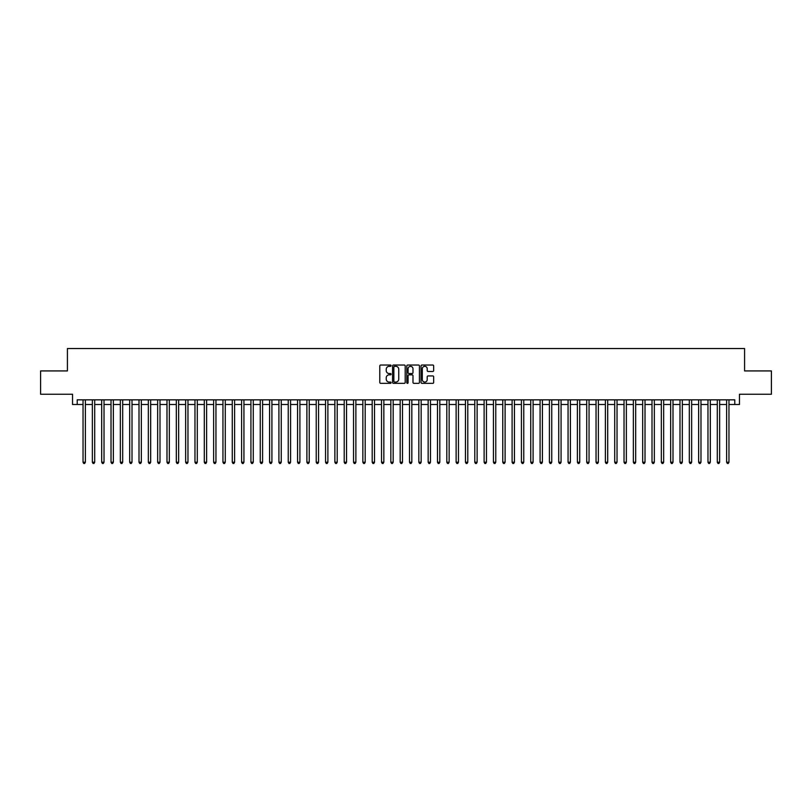 <?xml version="1.0" encoding="UTF-8"?>
<svg xmlns="http://www.w3.org/2000/svg" width="812" height="812" viewBox="0 0 812 812"><rect width="100%" height="100%" fill="white"/><g stroke="black" fill="none" stroke-linecap="round" stroke-linejoin="round"><path stroke-width="1.22" d="M391.079 365.674A0.639 0.639 0 0 0 390.44 365.035L380.706 365.035A0.913 0.913 0 0 0 379.793 365.958L379.793 382.432A0.913 0.913 0 0 0 380.706 383.345L390.44 383.345A0.639 0.639 0 0 0 391.079 382.706A0.639 0.639 0 0 0 390.44 382.066L389.181 382.066A2.933 2.933 0 0 1 386.248 379.133L386.248 377.763A2.933 2.933 0 0 1 389.181 374.839L390.44 374.839A0.639 0.639 0 0 0 391.079 374.19A0.639 0.639 0 0 0 390.44 373.55L389.181 373.55A2.933 2.933 0 0 1 386.248 370.627L386.248 369.247A2.933 2.933 0 0 1 389.181 366.324L390.44 366.324A0.639 0.639 0 0 0 391.079 365.674M432.755 371.49A0.913 0.913 0 0 0 433.669 370.577L433.669 365.958A0.913 0.913 0 0 0 432.755 365.035L421.956 365.035A0.913 0.913 0 0 0 421.042 365.958L421.042 382.432A0.913 0.913 0 0 0 421.956 383.345L432.755 383.345A0.913 0.913 0 0 0 433.669 382.432L433.669 376.849A0.913 0.913 0 0 0 432.755 375.936L428.137 375.936A0.913 0.913 0 0 0 427.213 376.849L427.213 379.62A2.446 2.446 0 0 1 424.767 382.066A2.446 2.446 0 0 1 422.321 379.62L422.321 368.77A2.446 2.446 0 0 1 424.767 366.324A2.446 2.446 0 0 1 427.213 368.77L427.213 370.577A0.913 0.913 0 0 0 428.137 371.49L432.755 371.49M77.211 404.508L77.211 399.839L734.789 399.839L734.789 404.508L739.458 404.508L739.458 394.246L771.4 394.246L771.4 370.932L744.584 370.932L744.584 348.541L67.416 348.541L67.416 370.932L40.6 370.932L40.6 394.246L72.542 394.246L72.542 404.508L83.037 404.508M405.198 365.958A0.913 0.913 0 0 0 404.285 365.035L393.475 365.035A0.913 0.913 0 0 0 392.561 365.958L392.561 382.432A0.913 0.913 0 0 0 393.475 383.345L404.285 383.345A0.913 0.913 0 0 0 405.198 382.432L405.198 365.958M407.715 365.035L418.525 365.035A0.913 0.913 0 0 1 419.439 365.958L419.439 382.432A0.913 0.913 0 0 1 418.525 383.345L413.897 383.345A0.913 0.913 0 0 1 412.983 382.432L412.983 375.753A0.913 0.913 0 0 0 412.07 374.839L408.994 374.839A0.913 0.913 0 0 0 408.081 375.753L408.081 382.706A0.639 0.639 0 0 1 407.441 383.345A0.639 0.639 0 0 1 406.802 382.706L406.802 365.958A0.913 0.913 0 0 1 407.715 365.035M85.372 404.508L92.365 404.508M94.699 404.508L101.693 404.508M104.027 404.508L111.021 404.508M113.355 404.508L120.349 404.508M122.683 404.508L129.676 404.508M132.011 404.508L139.004 404.508M141.339 404.508L148.332 404.508M150.667 404.508L157.66 404.508M159.994 404.508L166.988 404.508M169.322 404.508L176.316 404.508M178.65 404.508L185.643 404.508M187.968 404.508L194.971 404.508M197.296 404.508L204.299 404.508M206.624 404.508L213.627 404.508M215.951 404.508L222.955 404.508M225.279 404.508L232.273 404.508M234.607 404.508L241.6 404.508M243.935 404.508L250.928 404.508M253.263 404.508L260.256 404.508M262.591 404.508L269.584 404.508M271.918 404.508L278.912 404.508M281.246 404.508L288.24 404.508M290.574 404.508L297.568 404.508M299.902 404.508L306.895 404.508M309.23 404.508L316.223 404.508M318.558 404.508L325.551 404.508M327.886 404.508L334.879 404.508M337.213 404.508L344.207 404.508M346.541 404.508L353.535 404.508M355.869 404.508L362.862 404.508M365.197 404.508L372.19 404.508M374.525 404.508L381.518 404.508M383.843 404.508L390.846 404.508M393.17 404.508L400.174 404.508M402.498 404.508L409.502 404.508M411.826 404.508L418.83 404.508M421.154 404.508L428.157 404.508M430.482 404.508L437.475 404.508M439.81 404.508L446.803 404.508M449.137 404.508L456.131 404.508M458.465 404.508L465.459 404.508M467.793 404.508L474.787 404.508M477.121 404.508L484.114 404.508M486.449 404.508L493.442 404.508M495.777 404.508L502.77 404.508M505.105 404.508L512.098 404.508M514.432 404.508L521.426 404.508M523.76 404.508L530.754 404.508M533.088 404.508L540.082 404.508M542.416 404.508L549.409 404.508M551.744 404.508L558.737 404.508M561.072 404.508L568.065 404.508M570.4 404.508L577.393 404.508M579.727 404.508L586.721 404.508M589.045 404.508L596.049 404.508M598.373 404.508L605.376 404.508M607.701 404.508L614.704 404.508M617.029 404.508L624.032 404.508M626.356 404.508L633.35 404.508M635.684 404.508L642.678 404.508M645.012 404.508L652.006 404.508M654.34 404.508L661.333 404.508M663.668 404.508L670.661 404.508M672.996 404.508L679.989 404.508M682.324 404.508L689.317 404.508M691.651 404.508L698.645 404.508M700.979 404.508L707.973 404.508M710.307 404.508L717.3 404.508M719.635 404.508L726.628 404.508M728.963 404.508L734.789 404.508M394.49 366.324A0.639 0.639 0 0 0 393.85 366.963L393.85 381.427A0.639 0.639 0 0 0 394.49 382.066L395.82 382.066A2.933 2.933 0 0 0 398.743 379.133L398.743 369.247A2.933 2.933 0 0 0 395.82 366.324L394.49 366.324M412.983 368.81A2.446 2.446 0 0 0 410.527 366.364A2.446 2.446 0 0 0 408.081 368.81L408.081 372.637A0.913 0.913 0 0 0 408.994 373.55L412.07 373.55A0.913 0.913 0 0 0 412.983 372.637L412.983 368.81M85.372 399.839L85.372 462.241L83.037 462.241L83.037 399.839M85.372 462.241L84.671 463.459L83.737 463.459L83.037 462.241M94.699 399.839L94.699 462.241L92.365 462.241L92.365 399.839M94.699 462.241L93.999 463.459L93.065 463.459L92.365 462.241M104.027 399.839L104.027 462.241L101.693 462.241L101.693 399.839M104.027 462.241L103.327 463.459L102.393 463.459L101.693 462.241M113.355 399.839L113.355 462.241L111.021 462.241L111.021 399.839M113.355 462.241L112.655 463.459L111.721 463.459L111.021 462.241M122.683 399.839L122.683 462.241L120.349 462.241L120.349 399.839M122.683 462.241L121.983 463.459L121.049 463.459L120.349 462.241M132.011 399.839L132.011 462.241L129.676 462.241L129.676 399.839M132.011 462.241L131.311 463.459L130.377 463.459L129.676 462.241M141.339 399.839L141.339 462.241L139.004 462.241L139.004 399.839M141.339 462.241L140.638 463.459L139.705 463.459L139.004 462.241M150.667 399.839L150.667 462.241L148.332 462.241L148.332 399.839M150.667 462.241L149.966 463.459L149.032 463.459L148.332 462.241M159.994 399.839L159.994 462.241L157.66 462.241L157.66 399.839M159.994 462.241L159.294 463.459L158.36 463.459L157.66 462.241M169.322 399.839L169.322 462.241L166.988 462.241L166.988 399.839M169.322 462.241L168.622 463.459L167.688 463.459L166.988 462.241M178.65 399.839L178.65 462.241L176.316 462.241L176.316 399.839M178.65 462.241L177.95 463.459L177.016 463.459L176.316 462.241M187.968 399.839L187.968 462.241L185.643 462.241L185.643 399.839M187.968 462.241L187.278 463.459L186.344 463.459L185.643 462.241M197.296 399.839L197.296 462.241L194.971 462.241L194.971 399.839M197.296 462.241L196.595 463.459L195.672 463.459L194.971 462.241M206.624 399.839L206.624 462.241L204.299 462.241L204.299 399.839M206.624 462.241L205.923 463.459L205 463.459L204.299 462.241M215.951 399.839L215.951 462.241L213.627 462.241L213.627 399.839M215.951 462.241L215.251 463.459L214.327 463.459L213.627 462.241M225.279 399.839L225.279 462.241L222.955 462.241L222.955 399.839M225.279 462.241L224.579 463.459L223.645 463.459L222.955 462.241M234.607 399.839L234.607 462.241L232.273 462.241L232.273 399.839M234.607 462.241L233.907 463.459L232.973 463.459L232.273 462.241M243.935 399.839L243.935 462.241L241.6 462.241L241.6 399.839M243.935 462.241L243.235 463.459L242.301 463.459L241.6 462.241M253.263 399.839L253.263 462.241L250.928 462.241L250.928 399.839M253.263 462.241L252.562 463.459L251.629 463.459L250.928 462.241M262.591 399.839L262.591 462.241L260.256 462.241L260.256 399.839M262.591 462.241L261.89 463.459L260.957 463.459L260.256 462.241M271.918 399.839L271.918 462.241L269.584 462.241L269.584 399.839M271.918 462.241L271.218 463.459L270.284 463.459L269.584 462.241M281.246 399.839L281.246 462.241L278.912 462.241L278.912 399.839M281.246 462.241L280.546 463.459L279.612 463.459L278.912 462.241M290.574 399.839L290.574 462.241L288.24 462.241L288.24 399.839M290.574 462.241L289.874 463.459L288.94 463.459L288.24 462.241M299.902 399.839L299.902 462.241L297.568 462.241L297.568 399.839M299.902 462.241L299.202 463.459L298.268 463.459L297.568 462.241M309.23 399.839L309.23 462.241L306.895 462.241L306.895 399.839M309.23 462.241L308.53 463.459L307.596 463.459L306.895 462.241M318.558 399.839L318.558 462.241L316.223 462.241L316.223 399.839M318.558 462.241L317.857 463.459L316.924 463.459L316.223 462.241M327.886 399.839L327.886 462.241L325.551 462.241L325.551 399.839M327.886 462.241L327.185 463.459L326.251 463.459L325.551 462.241M337.213 399.839L337.213 462.241L334.879 462.241L334.879 399.839M337.213 462.241L336.513 463.459L335.579 463.459L334.879 462.241M346.541 399.839L346.541 462.241L344.207 462.241L344.207 399.839M346.541 462.241L345.841 463.459L344.907 463.459L344.207 462.241M355.869 399.839L355.869 462.241L353.535 462.241L353.535 399.839M355.869 462.241L355.169 463.459L354.235 463.459L353.535 462.241M365.197 399.839L365.197 462.241L362.862 462.241L362.862 399.839M365.197 462.241L364.497 463.459L363.563 463.459L362.862 462.241M374.525 399.839L374.525 462.241L372.19 462.241L372.19 399.839M374.525 462.241L373.825 463.459L372.891 463.459L372.19 462.241M383.843 399.839L383.843 462.241L381.518 462.241L381.518 399.839M383.843 462.241L383.152 463.459L382.219 463.459L381.518 462.241M393.17 399.839L393.17 462.241L390.846 462.241L390.846 399.839M393.17 462.241L392.48 463.459L391.546 463.459L390.846 462.241M402.498 399.839L402.498 462.241L400.174 462.241L400.174 399.839M402.498 462.241L401.798 463.459L400.874 463.459L400.174 462.241M411.826 399.839L411.826 462.241L409.502 462.241L409.502 399.839M411.826 462.241L411.126 463.459L410.202 463.459L409.502 462.241M421.154 399.839L421.154 462.241L418.83 462.241L418.83 399.839M421.154 462.241L420.454 463.459L419.52 463.459L418.83 462.241M430.482 399.839L430.482 462.241L428.157 462.241L428.157 399.839M430.482 462.241L429.781 463.459L428.848 463.459L428.157 462.241M439.81 399.839L439.81 462.241L437.475 462.241L437.475 399.839M439.81 462.241L439.109 463.459L438.175 463.459L437.475 462.241M449.137 399.839L449.137 462.241L446.803 462.241L446.803 399.839M449.137 462.241L448.437 463.459L447.503 463.459L446.803 462.241M458.465 399.839L458.465 462.241L456.131 462.241L456.131 399.839M458.465 462.241L457.765 463.459L456.831 463.459L456.131 462.241M467.793 399.839L467.793 462.241L465.459 462.241L465.459 399.839M467.793 462.241L467.093 463.459L466.159 463.459L465.459 462.241M477.121 399.839L477.121 462.241L474.787 462.241L474.787 399.839M477.121 462.241L476.421 463.459L475.487 463.459L474.787 462.241M486.449 399.839L486.449 462.241L484.114 462.241L484.114 399.839M486.449 462.241L485.749 463.459L484.815 463.459L484.114 462.241M495.777 399.839L495.777 462.241L493.442 462.241L493.442 399.839M495.777 462.241L495.076 463.459L494.143 463.459L493.442 462.241M505.105 399.839L505.105 462.241L502.77 462.241L502.77 399.839M505.105 462.241L504.404 463.459L503.47 463.459L502.77 462.241M514.432 399.839L514.432 462.241L512.098 462.241L512.098 399.839M514.432 462.241L513.732 463.459L512.798 463.459L512.098 462.241M523.76 399.839L523.76 462.241L521.426 462.241L521.426 399.839M523.76 462.241L523.06 463.459L522.126 463.459L521.426 462.241M533.088 399.839L533.088 462.241L530.754 462.241L530.754 399.839M533.088 462.241L532.388 463.459L531.454 463.459L530.754 462.241M542.416 399.839L542.416 462.241L540.082 462.241L540.082 399.839M542.416 462.241L541.716 463.459L540.782 463.459L540.082 462.241M551.744 399.839L551.744 462.241L549.409 462.241L549.409 399.839M551.744 462.241L551.043 463.459L550.11 463.459L549.409 462.241M561.072 399.839L561.072 462.241L558.737 462.241L558.737 399.839M561.072 462.241L560.371 463.459L559.438 463.459L558.737 462.241M570.4 399.839L570.4 462.241L568.065 462.241L568.065 399.839M570.4 462.241L569.699 463.459L568.765 463.459L568.065 462.241M579.727 399.839L579.727 462.241L577.393 462.241L577.393 399.839M579.727 462.241L579.027 463.459L578.093 463.459L577.393 462.241M589.045 399.839L589.045 462.241L586.721 462.241L586.721 399.839M589.045 462.241L588.355 463.459L587.421 463.459L586.721 462.241M598.373 399.839L598.373 462.241L596.049 462.241L596.049 399.839M598.373 462.241L597.673 463.459L596.749 463.459L596.049 462.241M607.701 399.839L607.701 462.241L605.376 462.241L605.376 399.839M607.701 462.241L607 463.459L606.077 463.459L605.376 462.241M617.029 399.839L617.029 462.241L614.704 462.241L614.704 399.839M617.029 462.241L616.328 463.459L615.405 463.459L614.704 462.241M626.356 399.839L626.356 462.241L624.032 462.241L624.032 399.839M626.356 462.241L625.656 463.459L624.722 463.459L624.032 462.241M635.684 399.839L635.684 462.241L633.35 462.241L633.35 399.839M635.684 462.241L634.984 463.459L634.05 463.459L633.35 462.241M645.012 399.839L645.012 462.241L642.678 462.241L642.678 399.839M645.012 462.241L644.312 463.459L643.378 463.459L642.678 462.241M654.34 399.839L654.34 462.241L652.006 462.241L652.006 399.839M654.34 462.241L653.64 463.459L652.706 463.459L652.006 462.241M663.668 399.839L663.668 462.241L661.333 462.241L661.333 399.839M663.668 462.241L662.968 463.459L662.034 463.459L661.333 462.241M672.996 399.839L672.996 462.241L670.661 462.241L670.661 399.839M672.996 462.241L672.295 463.459L671.362 463.459L670.661 462.241M682.324 399.839L682.324 462.241L679.989 462.241L679.989 399.839M682.324 462.241L681.623 463.459L680.689 463.459L679.989 462.241M691.651 399.839L691.651 462.241L689.317 462.241L689.317 399.839M691.651 462.241L690.951 463.459L690.017 463.459L689.317 462.241M700.979 399.839L700.979 462.241L698.645 462.241L698.645 399.839M700.979 462.241L700.279 463.459L699.345 463.459L698.645 462.241M710.307 399.839L710.307 462.241L707.973 462.241L707.973 399.839M710.307 462.241L709.607 463.459L708.673 463.459L707.973 462.241M719.635 399.839L719.635 462.241L717.3 462.241L717.3 399.839M719.635 462.241L718.935 463.459L718.001 463.459L717.3 462.241M728.963 399.839L728.963 462.241L726.628 462.241L726.628 399.839M728.963 462.241L728.262 463.459L727.329 463.459L726.628 462.241"/></g></svg>
